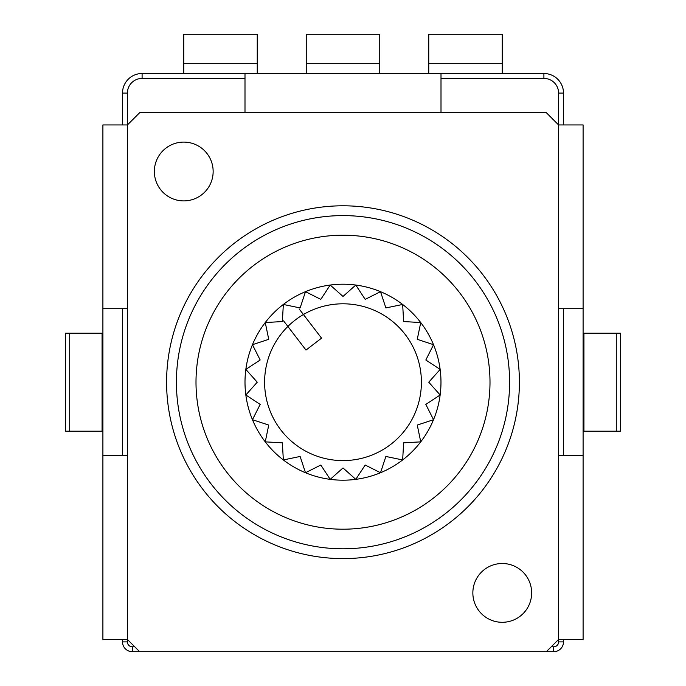<?xml version="1.0" encoding="UTF-8"?>
<svg xmlns="http://www.w3.org/2000/svg" width="686" height="686" viewBox="0 0 686 686"><rect width="100%" height="100%" fill="white"/><g stroke="black" fill="none" stroke-linecap="round" stroke-linejoin="round"><path stroke-width="1.03" d="M441.004 112.701L441.004 73.496L543.904 73.496L543.904 78.401L441.004 78.401M122.502 124.946L122.502 93.099A19.602 19.602 0 0 1 142.096 73.496L244.996 73.496L244.996 112.701M531.65 592.901A29.404 29.404 0 0 0 487.549 567.442A29.404 29.404 0 0 0 487.549 618.36A29.404 29.404 0 0 0 531.65 592.901M213.149 171.5A29.404 29.404 0 0 0 169.048 146.041A29.404 29.404 0 0 0 169.048 196.959A29.404 29.404 0 0 0 213.149 171.5M122.502 308.7L122.502 455.701L122.502 308.7M122.502 639.446L122.502 641.899A9.801 9.801 0 0 0 132.304 651.7L553.696 651.7A9.801 9.801 0 0 0 563.498 641.899L563.498 639.446M563.498 455.701L563.498 308.7L563.498 455.701M563.498 124.946L563.498 93.099A19.602 19.602 0 0 0 543.904 73.496M244.996 73.496L441.004 73.496M558.601 308.7L558.601 124.946L583.1 124.946L583.1 308.7L558.601 308.7L558.601 455.701L583.1 455.701L583.1 639.446L558.601 639.446L558.601 455.701M563.498 93.099L558.601 93.099L558.601 124.946L546.348 112.701L139.652 112.701L127.399 124.946L102.9 124.946L102.9 308.7L127.399 308.7L127.399 639.446L139.652 651.7M546.348 651.7L558.601 639.446L558.601 641.899A4.896 4.896 0 0 1 553.696 646.804L551.252 646.804M509.604 382.196A166.604 166.604 0 0 0 259.702 237.922A166.604 166.604 0 0 0 259.702 526.479A166.604 166.604 0 0 0 509.604 382.196M122.502 641.899L127.399 641.899L127.399 639.446L102.9 639.446L102.9 308.7M102.9 455.701L127.399 455.701M102.9 431.202L65.599 431.202L65.599 333.199L69.715 333.199L69.715 431.202M102.9 333.199L69.715 333.199M583.1 308.7L583.1 455.701M583.1 333.199L620.401 333.199L620.401 431.202L616.285 431.202L616.285 333.199M583.1 431.202L616.285 431.202M306.248 63.704L306.248 34.3L379.752 34.3L379.752 63.704L306.248 63.704L306.248 73.496M379.752 73.496L379.752 63.704M183.754 63.704L183.754 34.3L257.25 34.3L257.25 63.704L183.754 63.704L183.754 73.496M257.25 73.496L257.25 63.704M428.75 63.704L428.75 34.3L502.246 34.3L502.246 63.704L428.75 63.704L428.75 73.496M502.246 73.496L502.246 63.704M299.113 308.906L303.426 314.522A78.401 78.401 0 0 1 421.093 375.225A78.401 78.401 0 0 1 316.049 455.821A78.401 78.401 0 0 1 303.426 314.522L321.545 338.147L305.999 350.074L283.567 320.842M300.125 307.937L283.344 304.455L282.366 321.562L265.25 322.54A98.004 98.004 0 0 0 245.837 369.411L260.174 360.004L252.457 344.698L268.74 339.321L265.25 322.54A98.004 98.004 0 0 1 305.493 291.661L320.808 299.37L330.206 285.042A98.004 98.004 0 0 0 305.493 291.661L300.125 307.937M260.174 360.004L245.837 369.411A98.004 98.004 0 0 0 245.837 394.99L257.25 382.196L245.837 369.411M257.25 382.196L245.837 394.99A98.004 98.004 0 0 0 252.457 419.703L260.174 404.397L245.837 394.99L260.174 404.397L252.457 419.703A98.004 98.004 0 0 0 265.25 441.861L268.74 425.071L252.457 419.703M268.74 425.071L265.25 441.861A98.004 98.004 0 0 0 283.344 459.946L282.366 442.83L265.25 441.861M282.366 442.83L283.344 459.946A98.004 98.004 0 0 0 305.493 472.74L300.125 456.464L283.344 459.946M300.125 456.464L305.493 472.74A98.004 98.004 0 0 0 402.656 459.946L385.875 456.464L380.507 472.74L365.192 465.031L355.794 479.36L343 467.946L330.206 479.36L320.808 465.031L305.493 472.74L320.808 465.031M380.507 472.74L385.875 456.464L402.656 459.946A98.004 98.004 0 0 0 330.206 285.042L343 296.446L355.794 285.042L365.192 299.37L380.507 291.661L385.875 307.937L402.656 304.455L403.634 321.562L420.75 322.54L417.26 339.321L433.543 344.698L425.826 360.004L440.163 369.411L428.75 382.196L440.163 394.99L425.826 404.397L433.543 419.703L417.26 425.071L420.75 441.861L403.634 442.83L402.656 459.946L403.634 442.83M343 467.946L330.206 479.36M365.192 465.031L355.794 479.36M417.26 425.071L420.75 441.861M490.001 382.196A147.001 147.001 0 0 0 269.504 254.892A147.001 147.001 0 0 0 269.504 509.509A147.001 147.001 0 0 0 490.001 382.196M244.996 78.401L142.096 78.401A14.698 14.698 0 0 0 127.399 93.099L127.399 308.7M127.399 641.899A4.896 4.896 0 0 0 132.304 646.804L134.748 646.804M558.601 93.099A14.698 14.698 0 0 0 543.904 78.401M142.096 73.496L142.096 78.401M122.502 93.099L127.399 93.099M132.304 651.7L132.304 646.804M553.696 651.7L553.696 646.804M563.498 641.899L558.601 641.899M519.396 382.196A176.396 176.396 0 0 0 254.798 229.433A176.396 176.396 0 0 0 254.798 534.969A176.396 176.396 0 0 0 519.396 382.196M102.077 333.199L102.077 431.202M583.923 431.202L583.923 333.199"/></g></svg>
